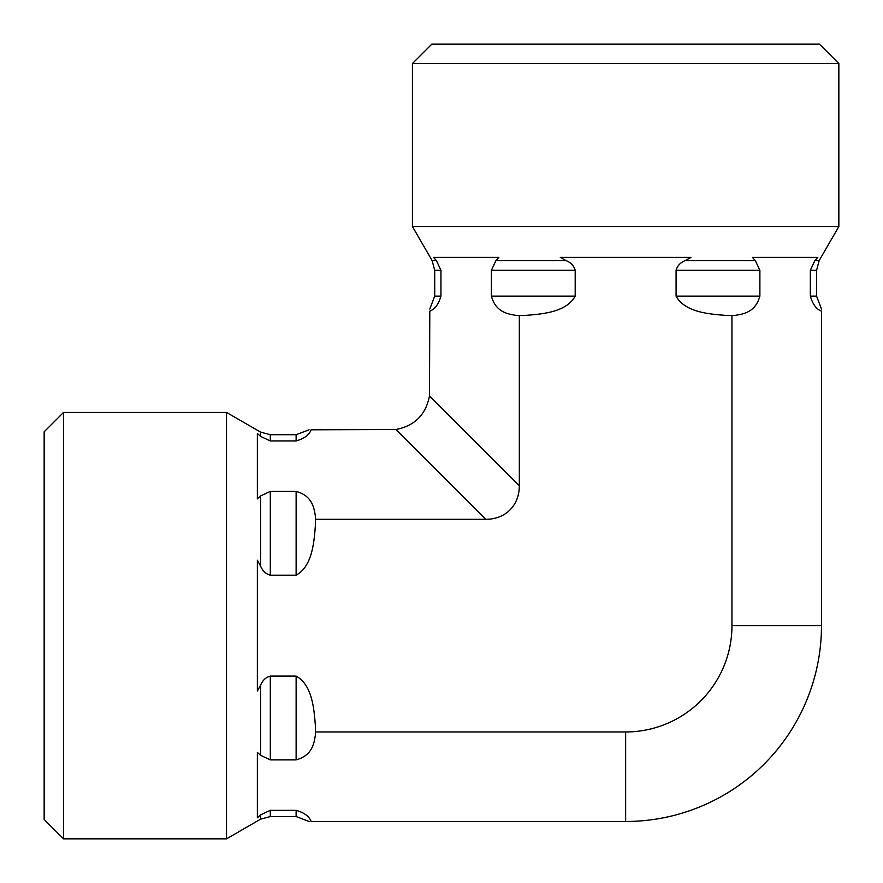 <?xml version="1.0" encoding="UTF-8"?>
<svg xmlns="http://www.w3.org/2000/svg" width="883" height="883" viewBox="0 0 883 883"><rect width="100%" height="100%" fill="white"/><g stroke="black" fill="none" stroke-linecap="round" stroke-linejoin="round"><path stroke-width="1.32" d="M315.507 516.963C314.127 508.321 312.659 495.948 296.125 491.389C312.659 495.948 314.127 508.321 315.507 516.963L315.507 524.038C314.127 541.345 312.659 566.091 296.125 575.197L270.308 575.197C265.783 573.917 262.56 570.893 260.617 566.113L257.361 560.264L257.361 691.014L260.617 685.164C262.56 680.385 265.783 677.36 270.308 676.08L296.125 676.08C312.659 685.186 314.127 709.932 315.507 727.228L315.507 734.314C314.127 742.956 312.659 755.329 296.125 759.888C312.659 755.329 314.127 742.956 315.507 734.314M395.915 429.491L485.749 519.325A50.044 38.764 45 0 0 519.325 485.749L429.491 395.915C425.882 414.69 414.69 425.882 395.915 429.491L311.092 429.8C308.41 429.8 308.41 429.8 311.092 429.8C309.304 434.855 304.315 438.575 296.125 440.948L270.308 440.948L260.617 436.412L257.361 433.487L257.361 498.862L260.617 495.926L270.308 491.389L296.125 491.389L296.125 575.197M315.386 528.718L315.507 524.038M315.507 727.228L315.386 722.548M296.125 676.08L296.125 759.888L270.308 759.888L260.617 755.34L257.361 752.415L257.361 817.79L260.617 814.866L270.308 810.329L296.125 810.329C304.315 812.702 309.304 816.422 311.092 821.477C308.41 821.477 308.41 821.477 311.092 821.477C309.304 816.422 304.315 812.702 296.125 810.329L296.125 816.554L309.028 821.477M260.617 814.866L260.617 819.159L226.512 838.85L226.512 412.427L260.617 432.118L260.617 436.412M722.548 315.386L727.228 315.507C709.932 314.127 685.186 312.659 676.08 296.125L676.08 270.308C677.36 265.783 680.385 262.56 685.164 260.617L691.014 257.361L560.264 257.361L566.113 260.617C570.893 262.56 573.917 265.783 575.197 270.308L575.197 296.125C566.091 312.659 541.345 314.127 524.038 315.507L528.718 315.386M63.532 412.427L44.15 431.809L44.15 819.468L63.532 838.85L63.532 412.427L226.512 412.427M625.639 63.532L838.85 63.532L838.85 226.512L412.427 226.512L412.427 63.532L625.639 63.532M838.85 63.532L819.468 44.15L431.809 44.15L412.427 63.532M524.038 315.507L516.963 315.507C508.321 314.127 495.948 312.659 491.389 296.125C495.948 312.659 508.321 314.127 516.963 315.507M315.507 731.952L625.639 731.952A106.313 106.313 0 0 0 731.952 625.639L821.477 625.639L821.477 311.092C821.477 308.41 821.477 308.41 821.477 311.092C816.422 309.304 812.702 304.315 810.329 296.125L810.329 270.308L814.866 260.617L817.79 257.361L752.415 257.361L755.34 260.617L759.888 270.308L759.888 296.125C755.329 312.659 742.956 314.127 734.314 315.507L727.228 315.507M429.8 311.092C429.8 308.41 429.8 308.41 429.8 311.092C434.855 309.304 438.575 304.315 440.948 296.125C438.575 304.315 434.855 309.304 429.8 311.092L429.491 395.915M575.197 296.125L491.389 296.125L491.389 270.308L495.926 260.617L498.862 257.361L433.487 257.361L436.412 260.617L440.948 270.308L440.948 296.125L434.712 296.125L429.8 309.028M731.952 625.639L731.952 315.507M519.325 485.749L519.325 315.507M485.749 519.325L315.507 519.325M821.477 625.639A195.838 195.838 0 0 1 625.639 821.477L625.639 731.952M311.092 821.477L625.639 821.477M309.028 429.8L296.125 434.712L296.125 440.948M296.125 434.712L270.308 434.712L270.308 440.948M270.308 491.389L270.308 575.197M270.308 676.08L270.308 759.888M260.617 495.926L260.617 566.113M260.617 685.164L260.617 755.34M270.308 810.329L270.308 816.554L296.125 816.554M759.888 296.125L676.08 296.125M440.948 270.308L434.712 270.308L434.712 296.125M575.197 270.308L491.389 270.308M759.888 270.308L676.08 270.308M436.412 260.617L432.118 260.617L412.427 226.512M566.113 260.617L495.926 260.617M755.34 260.617L685.164 260.617M838.85 226.512L819.159 260.617L814.866 260.617M819.159 260.617L816.554 270.308L816.554 296.125L810.329 296.125M816.554 270.308L810.329 270.308M270.308 434.712L260.617 432.118M260.617 819.159L270.308 816.554M63.532 838.85L226.512 838.85M434.712 270.308L432.118 260.617M816.554 296.125L821.477 309.028"/></g></svg>
